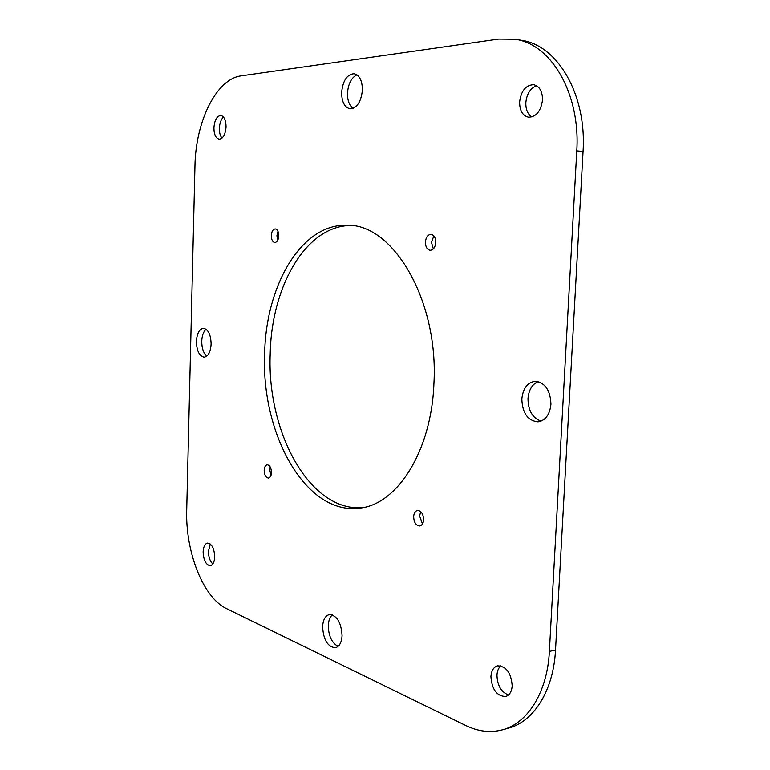 <?xml version="1.0" encoding="UTF-8"?>
<svg xmlns="http://www.w3.org/2000/svg" width="770" height="770" viewBox="0 0 770 770"><rect width="100%" height="100%" fill="white"/><g stroke="black" fill="none" stroke-linecap="round" stroke-linejoin="round"><path stroke-width="1.16" d="M541.098 421.161C532.542 418.139 528.182 410.631 527.999 398.648C528.749 389.957 532.128 384.278 538.134 381.602M521.839 399.062C522.946 388.503 527.335 382.584 535.015 381.314C545.064 382.488 550.367 390.12 550.954 404.212C549.818 414.645 545.516 420.526 538.057 421.883C527.816 420.805 522.407 413.201 521.839 399.062M338.136 646.348C331.87 643.056 328.578 636.155 328.28 625.654C328.521 620.668 329.868 617.068 332.322 614.855M322.601 626.732C323.063 619.763 325.306 615.711 329.339 614.576C336.971 615.384 341.216 622.41 342.072 635.645C341.601 642.555 339.387 646.588 335.441 647.734C327.702 646.944 323.429 639.937 322.601 626.732M353.064 108.387C349.272 105.509 347.414 100.418 347.491 93.122C348.242 83.709 351.399 77.616 356.962 74.834M341.63 92.419C342.881 80.561 347.039 74.324 354.104 73.708C359.532 75.152 362.304 80.629 362.4 90.129C361.092 101.958 356.982 108.185 350.052 108.811C344.536 107.405 341.726 101.948 341.63 92.419M206.832 356.096C203.482 353.238 201.778 348.31 201.74 341.312C201.99 335.614 203.444 331.581 206.091 329.214M196.408 341.437C196.947 333.449 199.276 329.06 203.395 328.28C208.208 329.271 210.787 334.526 211.115 344.046C210.556 352.015 208.247 356.385 204.194 357.174C199.324 356.192 196.735 350.947 196.408 341.437M422.489 523.975L419.583 515.881L420.757 511.655M413.644 516.68C413.942 513.061 415.251 510.991 417.571 510.462C421.306 510.837 423.327 513.946 423.644 519.779C423.346 523.369 422.047 525.438 419.756 525.977C415.993 525.612 413.962 522.503 413.644 516.68M277.72 240.298L276.911 235.745L277.98 231.318M271.29 235.553C271.637 231.452 272.955 229.239 275.236 228.911C277.498 229.402 278.682 231.722 278.779 235.87C278.432 239.97 277.123 242.184 274.851 242.512C272.58 242.021 271.387 239.701 271.29 235.553M270.982 475.398L269.702 469.767L270.193 466.928M264.177 470.306C264.399 467.043 265.409 465.205 267.209 464.801C269.827 465.215 271.242 467.804 271.464 472.568C271.233 475.831 270.231 477.66 268.441 478.064C265.814 477.66 264.389 475.08 264.177 470.306M433.356 248.893L431.441 242.29L433.866 235.928M425.415 242.098C425.925 237.285 427.764 234.686 430.921 234.321C434.039 234.917 435.647 237.66 435.762 242.531C435.243 247.334 433.414 249.923 430.286 250.298C427.148 249.711 425.521 246.978 425.415 242.098M221.962 138.148C220.181 135.905 219.315 132.642 219.354 128.359C219.614 123.181 221 119.398 223.493 117.04M213.906 127.859C214.541 120.13 216.861 116.001 220.855 115.481C224.195 116.366 225.937 120.159 226.053 126.829C225.398 134.558 223.088 138.677 219.152 139.197C215.773 138.311 214.022 134.538 213.906 127.859M212.809 563.996C209.941 561.224 208.477 556.96 208.42 551.176L210.345 544.072M203.116 551.907C203.415 546.719 204.887 543.774 207.534 543.091C211.865 543.793 214.252 548.404 214.695 556.922C214.397 562.1 212.934 565.026 210.316 565.719C205.956 565.026 203.559 560.416 203.116 551.907M508.489 695.002C501.183 692.124 497.343 685.502 496.968 675.146C497.228 670.988 498.508 667.888 500.798 665.857M490.923 676.609C491.395 670.651 493.618 667.07 497.584 665.838C506.294 666.214 511.165 672.874 512.194 685.829C511.713 691.71 509.528 695.272 505.659 696.523C496.843 696.186 491.924 689.545 490.923 676.609M531.858 116.982C527.71 114.268 525.698 109.523 525.833 102.737C526.767 93.815 530.376 88.155 536.661 85.759M519.615 101.948C521.117 90.822 525.794 85.066 533.649 84.681C539.529 86.163 542.494 91.274 542.523 100.004C540.973 111.082 536.353 116.828 528.653 117.252C522.657 115.837 519.644 110.726 519.615 101.948M362.285 507.68C309.357 511.761 266.603 431.373 270.222 353.343C271.521 286.748 305.68 225.851 350.6 225.495M264.649 353.526C265.9 285.198 301.619 223.002 347.684 225.283C393.056 224.06 438.756 300.464 433.933 383.498C431.489 451.788 396.617 505.004 359.388 508.133C305.517 515.399 260.914 433.327 264.649 353.526M502.541 729.816C490.423 733.001 478.16 731.567 465.735 725.513L226.476 608.589C203.039 597.626 185.301 551.561 186.706 510.048L194.954 165.993C195.542 121.978 216.187 78.906 241.135 75.855L498.691 39.049L514.986 39.212C551.204 43.852 580.599 93.786 576.788 150.872L549.385 651.439L555.526 649.996C553.524 690.497 533.87 721.586 508.595 728.131L502.541 729.816C527.768 723.28 547.403 692.105 549.385 651.439M514.986 39.212L521.213 40.242C557.48 44.901 586.904 94.652 583.063 151.488L555.526 649.996M583.063 151.488L576.788 150.872"/></g></svg>
